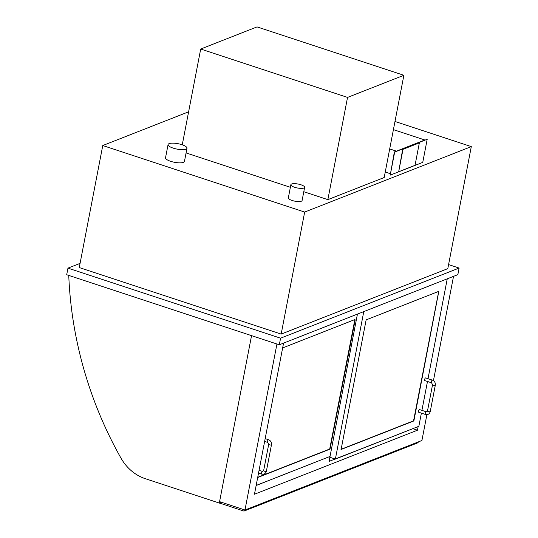 <?xml version="1.0" encoding="UTF-8"?>
<svg xmlns="http://www.w3.org/2000/svg" width="538" height="538" viewBox="0 0 538 538"><rect width="100%" height="100%" fill="white"/><g stroke="black" fill="none" stroke-linecap="round" stroke-linejoin="round"><path stroke-width="0.81" d="M394.986 121.467L471.301 146.612L447.804 268.63L281.172 334.085L79.268 267.561L102.765 145.536L188.609 111.817M471.301 146.612L304.669 212.066L102.765 145.536M304.669 212.066L281.172 334.085M448.584 264.588L459.109 268.059L457.845 274.656L279.309 344.784L66.699 274.73L67.963 268.132L80.075 263.371M459.109 268.059L280.574 338.187L67.963 268.132M280.574 338.187L279.309 344.784M357.44 314.091L329.074 461.389L412.854 428.699L417.441 430.212L254.461 494.234L283.566 343.109M418.147 426.567L417.441 430.212M453.527 276.344L433.44 380.648M426.896 414.657L421.92 440.494L244.972 510.004L219.578 501.638L251.549 335.638M276.935 344.004L244.972 510.004M219.854 501.725L219.578 503.158L220.533 502.788L220.681 502.001M219.578 503.158L145.24 478.665A43.101 37.66 68.6 0 1 120.942 458.053A358.14 312.887 68.6 0 1 68.797 276.371A1.399 1.224 68.6 0 1 69.046 275.503M69.093 282.336L68.958 279.868M418.221 441.947L418.073 442.713L243.983 511.1L244.239 509.762M219.719 503.104L243.983 511.1M282.632 347.931L354.959 319.518L355.154 320.056L330.002 449.122L257.675 477.536M256.155 485.451L330.029 456.432M438.826 291.327L413.87 420.931L341.092 449.492L366.143 319.881L438.826 291.327M329.384 461.49L329.868 457.266L335.376 459.082L418.853 426.291L421.382 413.13M421.92 410.353L427.481 381.469M428.013 378.698L447.253 278.812M363.775 311.603L335.376 459.082M257.722 477.293L329.7 449.022L354.858 319.565M340.984 449.338L413.561 420.83L438.719 291.374M326.781 457.704L256.142 485.505M431.738 382.8A1.399 0.551 -71.8 0 1 431.557 382.814L424.825 380.595A1.399 0.551 -71.8 0 1 424.738 379.095A1.399 0.551 -71.8 0 1 425.706 377.932L432.431 380.151C434.61 381.106 435.572 382.787 435.309 385.195A1.399 0.403 10.9 0 1 433.857 385.322A1.399 0.403 10.9 0 1 432.559 384.663L431.557 382.814A1.399 0.551 -71.8 0 1 431.469 381.308A1.399 0.551 -71.8 0 1 432.431 380.151M426.338 411.812L419.606 409.593A1.399 0.551 108.2 0 0 418.645 410.75A1.399 0.551 108.2 0 0 418.732 412.256L425.457 414.475A1.399 0.551 108.2 0 1 425.309 413.184A1.399 0.551 108.2 0 1 426.15 411.826A1.399 0.551 108.2 0 1 426.338 411.812L427.475 411.045A1.399 0.403 10.9 0 0 428.779 411.704A1.399 0.403 10.9 0 0 430.232 411.577L435.309 385.195M403.877 75.286L257.043 26.9L200.701 49.032L347.541 97.412L403.877 75.286L384.193 177.513L327.857 199.645L347.541 97.412M186.087 152.933L290.372 187.298M303.795 191.716L327.857 199.645M182.261 144.809L200.701 49.032M181.898 144.688A9.637 2.751 10.9 0 0 168.071 144.581A9.637 2.751 10.9 0 0 177.015 149.107A9.637 2.751 10.9 0 0 186.995 148.226A9.637 2.751 10.9 0 0 181.898 144.688M168.071 144.581L165.529 157.768A9.637 2.751 10.9 0 0 174.473 162.294A9.637 2.751 10.9 0 0 184.453 161.413L186.995 148.226M300.93 184.769A7.007 2.004 10.9 0 0 290.876 184.689A7.007 2.004 10.9 0 0 297.38 187.984A7.007 2.004 10.9 0 0 304.642 187.338A7.007 2.004 10.9 0 0 300.93 184.769M290.876 184.689L288.334 197.883A7.007 2.004 10.9 0 0 294.837 201.172A7.007 2.004 10.9 0 0 302.1 200.533L304.642 187.338M389.694 148.932L396.425 151.151L424.832 139.994L393.412 129.638M385.248 172.019L390.185 173.646M390.225 175.146L394.361 151.958L427.199 139.281L394.67 152.059L390.225 175.146L422.754 162.368L427.199 139.281M398.685 171.736L402.7 149.214L419.351 142.893L403.002 149.315L398.685 171.736L415.033 165.321L419.351 142.893M267.897 442.411A1.399 0.551 -71.8 0 1 267.709 442.424A1.399 0.551 -71.8 0 1 267.621 440.918A1.399 0.551 -71.8 0 1 268.59 439.761L265.167 438.631M264.635 441.409L267.709 442.424L268.711 444.274A1.399 0.403 10.9 0 0 270.015 444.933A1.399 0.403 10.9 0 0 271.461 444.805C271.724 442.391 270.762 440.716 268.59 439.761M263.781 470.515A1.399 0.403 10.9 0 0 263.633 470.656A1.399 0.403 10.9 0 0 264.931 471.315A1.399 0.403 10.9 0 0 266.384 471.187L271.461 444.805M259.074 470.293L262.49 471.423A1.399 0.551 108.2 0 0 262.309 471.429A1.399 0.551 108.2 0 0 261.468 472.788A1.399 0.551 108.2 0 0 261.616 474.086C264.064 474.59 265.658 473.628 266.384 471.187M427.629 410.904A1.399 0.403 10.9 0 0 427.475 411.045L432.559 384.663M262.49 471.423L263.633 470.656L268.711 444.274M258.536 473.07L261.616 474.086M430.232 411.577C429.499 414.018 427.912 414.986 425.457 414.475"/></g></svg>
